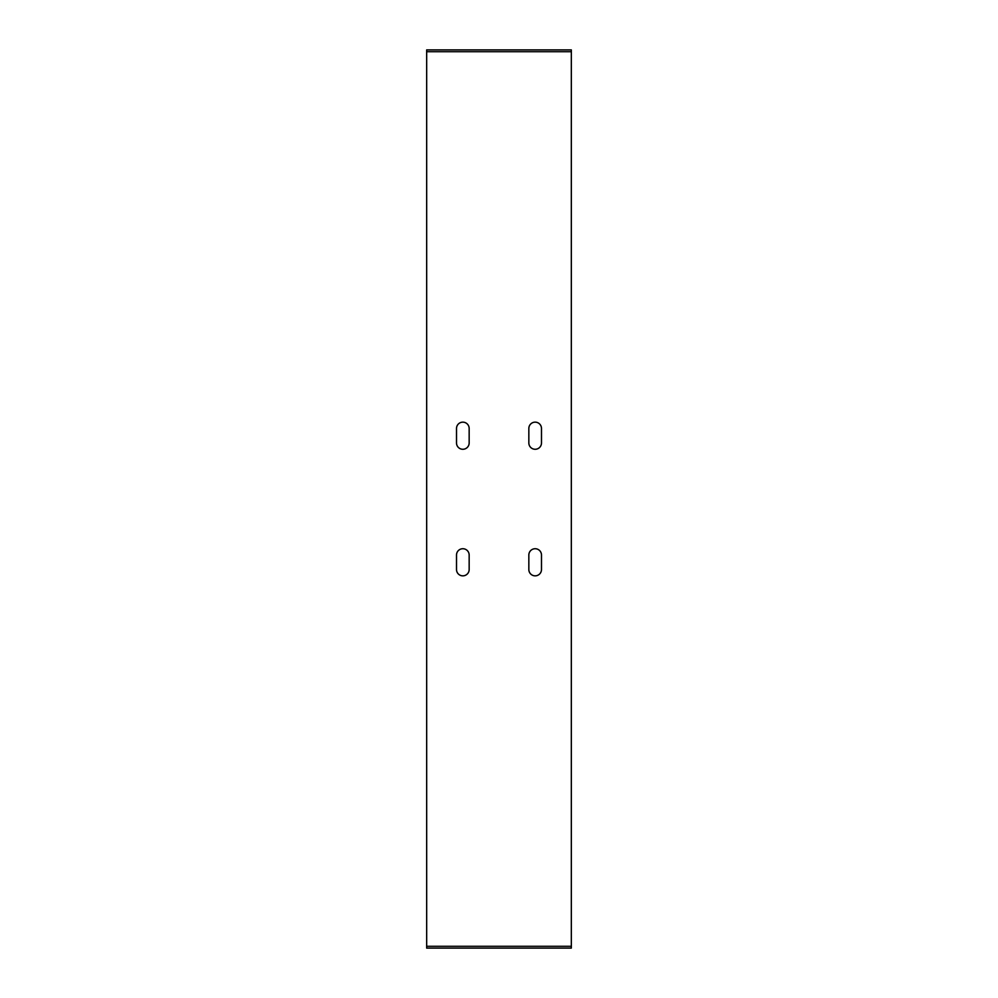 <?xml version="1.0" encoding="UTF-8"?>
<svg xmlns="http://www.w3.org/2000/svg" width="998" height="998" viewBox="0 0 998 998"><rect width="100%" height="100%" fill="white"/><g stroke="black" fill="none" stroke-linecap="round" stroke-linejoin="round"><path stroke-width="1.5" d="M571.33 51.709L426.67 51.709L426.67 49.9L571.33 49.9L571.33 948.1L426.67 948.1L426.67 946.291L571.33 946.291M426.67 946.291L426.67 51.709M541.49 569.521A6.325 6.325 0 0 1 535.165 575.846A6.325 6.325 0 0 1 528.84 569.521L528.84 555.05A6.325 6.325 0 0 1 535.165 548.725A6.325 6.325 0 0 1 541.49 555.05L541.49 569.521M469.16 569.521A6.325 6.325 0 0 1 462.835 575.846A6.325 6.325 0 0 1 456.51 569.521L456.51 555.05A6.325 6.325 0 0 1 462.835 548.725A6.325 6.325 0 0 1 469.16 555.05L469.16 569.521M469.16 442.95A6.325 6.325 0 0 1 462.835 449.275A6.325 6.325 0 0 1 456.51 442.95L456.51 428.479A6.325 6.325 0 0 1 462.835 422.154A6.325 6.325 0 0 1 469.16 428.479L469.16 442.95M541.49 442.95A6.325 6.325 0 0 1 535.165 449.275A6.325 6.325 0 0 1 528.84 442.95L528.84 428.479A6.325 6.325 0 0 1 535.165 422.154A6.325 6.325 0 0 1 541.49 428.479L541.49 442.95"/></g></svg>
